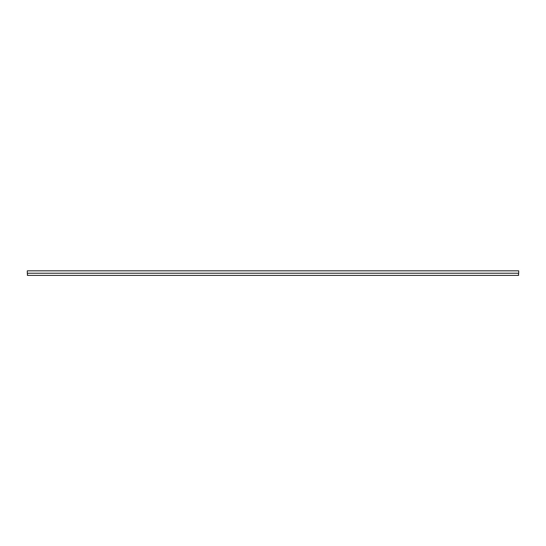 <?xml version="1.0" encoding="UTF-8"?>
<svg xmlns="http://www.w3.org/2000/svg" width="546" height="546" viewBox="0 0 546 546"><rect width="100%" height="100%" fill="white"/><g stroke="black" fill="none" stroke-linecap="round" stroke-linejoin="round"><path stroke-width="0.82" d="M506.442 275.396L518.338 275.396A0.362 0.362 0 0 0 518.7 275.027L518.359 275.027M27.641 275.027L27.3 275.027A0.362 0.362 0 0 0 27.662 275.396L39.189 275.396M518.338 275.396L518.7 273.225L518.338 275.396L27.662 275.396L27.327 273.457M39.558 270.836L506.442 270.836M27.3 273.457L27.662 275.396M518.7 270.836L27.3 270.836L27.3 273.225L518.7 273.225L518.7 270.836"/></g></svg>
